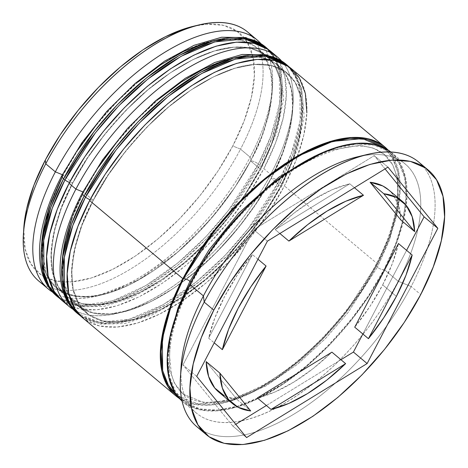 <?xml version="1.0" encoding="UTF-8"?>
<svg xmlns="http://www.w3.org/2000/svg" width="468" height="468" viewBox="0 0 468 468"><rect width="100%" height="100%" fill="white"/><g stroke="black" fill="none" stroke-linecap="round" stroke-linejoin="round"><path stroke-width="0.35" stroke-dasharray="2.34 1.75" d="M41.465 246.478L46.525 274.804L54.171 285.819L65.543 293.43L80.438 296.835L98.227 295.618L138.551 280.016L178.004 251.936L210.577 219.252L234.462 187.955L250.591 160.898A6.096 2.252 -152.4 0 1 258.354 164.069L228.665 210.138L206.019 236.592L177.904 262.899L145.659 285.691L112.367 300.924L82.309 305.347L59.448 298.134M57.295 296.542L56.605 295.981A162.513 77.044 130 0 0 258.354 164.069L259.722 165.222A6.096 2.252 -152.4 0 1 261.483 168.293A6.096 2.252 -152.4 0 1 260.185 168.942C249.731 191.236 230.016 217.468 201.029 247.642C172.183 276.389 130.66 302.931 99.105 304.82C67.018 307.728 50.977 285.521 51.059 258.939C52.539 230.841 59.758 205.546 72.715 183.064A6.096 2.252 -152.4 0 1 69.516 182.473A6.096 2.252 27.6 0 0 72.715 183.064L87.656 157.798L105.622 133.228L125.927 110.308L147.789 89.909L170.37 72.815L192.798 59.693L214.215 51.035L233.795 47.186L250.789 48.28L264.537 54.288L274.523 64.97L280.35 79.923L281.8 98.561L278.823 120.182L271.522 143.945L260.185 168.942L245.244 194.208L227.278 218.772L206.973 241.699L185.112 262.098L162.531 279.185L140.102 292.313L118.685 300.965L99.105 304.82L82.116 303.72L68.363 297.718L58.377 287.03L52.551 272.084L51.1 253.44L54.077 231.824L61.378 208.061L72.715 183.064C83.169 160.77 102.89 134.532 131.871 104.358C160.717 75.611 202.24 49.07 233.795 47.186C265.882 44.279 281.923 66.479 281.847 93.062C280.361 121.165 273.142 146.455 260.185 168.942A6.096 2.252 27.6 0 0 261.483 168.293A6.096 2.252 27.6 0 0 259.722 165.222A162.513 77.044 -50 0 1 57.973 297.127L79.934 306.166L109.834 303.229L143.647 288.791L176.793 266.076L205.838 239.37L229.232 212.326L259.722 165.222L258.354 164.069A162.513 77.044 130 0 0 265.333 46.835L274.289 57.833L279.326 71.686L279.577 103.627L271.054 135.65L258.354 164.069A6.096 2.252 27.6 0 0 250.591 160.898L261.928 135.907L269.223 112.139L272.206 90.523L270.756 71.879L264.923 56.932L254.943 46.25L241.19 40.242L224.195 39.142L204.615 42.997M266.701 47.988A162.513 77.044 -50 0 1 259.722 165.222L272.423 136.802L280.952 104.773L280.701 72.838L275.658 58.986L266.701 47.988M78.057 149.754L63.116 175.02L51.778 200.017M41.5 245.402L42.951 264.04L48.783 278.992L58.763 289.674L72.517 295.682L89.511 296.776L109.091 292.927L130.508 284.269L152.937 271.147L175.512 254.054L197.379 233.655L217.684 210.735L235.65 186.165L250.591 160.898C263.542 138.417 270.767 113.121 272.247 85.024C272.329 58.441 256.283 36.235 224.195 39.142C192.646 41.032 151.117 67.573 122.271 96.32C93.29 126.495 73.575 152.726 63.116 175.02A6.096 2.252 27.6 0 0 61.817 175.67M138.195 81.865L116.327 102.264L96.028 125.19M98.625 166.988L83.684 192.254C70.727 214.736 63.508 240.031 62.022 268.129C61.946 294.711 77.986 316.918 110.074 314.01C141.628 312.121 183.152 285.579 211.998 256.833C240.979 226.658 260.699 200.427 271.153 178.127A6.096 2.252 -152.4 0 1 278.916 181.297L248.426 228.407L225.032 255.446L195.987 282.157L162.846 304.873L129.028 319.311L99.134 322.247L77.167 313.209A162.513 77.044 130 0 0 278.916 181.297L280.291 182.45A6.096 2.252 -152.4 0 1 282.052 185.521A6.096 2.252 -152.4 0 1 280.753 186.17C270.299 208.465 250.579 234.702 221.598 264.87C192.752 293.617 151.222 320.165 119.673 322.048C87.586 324.956 71.545 302.749 71.622 276.173C73.107 248.069 80.326 222.78 93.278 200.292A6.096 2.252 -152.4 0 1 90.084 199.701M80.648 315.999L103.293 323.669L133.321 319.603L166.748 304.569L199.222 281.789L227.571 255.376L250.398 228.776L280.291 182.45A162.513 77.044 -50 0 1 78.536 314.356M85.515 197.122A6.096 2.252 27.6 0 0 93.278 200.292C103.738 177.998 123.453 151.761 152.433 121.592C181.28 92.839 222.809 66.298 254.358 64.414C286.445 61.507 302.492 83.713 302.41 110.29C300.93 138.393 293.705 163.683 280.753 186.17L292.09 161.173L280.753 186.17L265.812 211.437L247.847 236.007L227.542 258.927L205.674 279.326L183.099 296.414L160.67 309.541L139.253 318.193L119.673 322.048L102.679 320.949L88.926 314.946L78.946 304.264L73.113 289.312L71.662 270.668L74.646 249.052L81.941 225.289L93.278 200.292L108.219 175.026L126.19 150.456L146.49 127.536L168.357 107.137L190.932 90.049L213.361 76.922L234.778 68.269L254.358 64.414L271.352 65.514L285.106 71.516L295.086 82.198L300.918 97.151L302.369 115.795L299.385 137.411L292.763 159.377A156.417 74.155 -50 0 1 280.753 186.17A6.096 2.252 27.6 0 0 282.052 185.521A6.096 2.252 27.6 0 0 280.291 182.45L278.916 181.297A162.513 77.044 130 0 0 285.895 64.063L294.852 75.067L299.894 88.914L300.146 120.855L291.617 152.878L278.916 181.297A6.096 2.252 27.6 0 0 271.153 178.127L282.491 153.135L289.791 129.373L292.769 107.751L291.318 89.107L285.492 74.16L275.506 63.478L261.758 57.47L244.764 56.371L225.184 60.226M287.27 65.216A162.513 77.044 -50 0 1 280.291 182.45L292.986 154.03L301.515 122.002L301.263 90.067L296.226 76.214L287.27 65.216M62.068 262.63L63.519 281.274L69.346 296.221L79.332 306.903L93.079 312.911L110.074 314.01L129.654 310.155L151.07 301.503L173.499 288.376L196.08 271.288L217.942 250.889L238.247 227.963L256.212 203.399L271.153 178.127C284.111 155.645 291.33 130.35 292.816 102.252C292.892 75.67 276.851 53.463 244.764 56.371C213.209 58.26 171.686 84.802 142.839 113.548C113.859 143.723 94.138 169.954 83.684 192.254L72.347 217.246M158.757 99.099L136.896 119.492L116.591 142.418M65.69 303.235A162.513 77.044 130 0 0 263.835 168.667L270.691 174.406A162.513 77.044 -50 0 1 73.166 309.371A162.513 77.044 130 0 0 117.164 313.355A162.513 77.044 130 0 0 270.691 174.406L271.153 178.127A156.417 74.155 -50 0 1 123.382 311.869A156.417 74.155 -50 0 1 83.684 192.254A6.096 2.252 27.6 0 0 82.386 192.898M190.324 284.374C176.945 307.587 169.492 333.702 167.959 362.712C167.877 390.16 184.439 413.086 217.567 410.079C250.146 408.131 293.021 380.73 322.803 351.047C352.726 319.896 373.084 292.81 383.877 269.79A5.078 1.878 -152.4 0 1 377.407 267.146L348.057 312.489L325.541 338.516L297.584 364.221L265.684 386.088L233.134 399.982L204.364 402.808L183.222 394.109L174.4 383.152L169.568 369.316L169.82 337.522L169.568 369.316L174.4 383.152L183.222 394.109L204.364 402.808L233.134 399.982L265.684 386.088L297.584 364.221L325.541 338.516L348.057 312.489L377.407 267.146A5.078 1.878 27.6 0 0 383.877 269.79C397.256 246.577 404.709 220.463 406.242 191.447C406.323 164.005 389.762 141.079 356.634 144.08C324.055 146.028 281.18 173.435 251.398 203.112C221.475 234.269 201.117 261.355 190.324 284.374A5.078 1.878 27.6 0 0 191.406 283.836A5.078 1.878 -152.4 0 1 190.324 284.374L205.744 258.283L224.295 232.918L245.261 209.254L267.836 188.194L291.149 170.545L314.303 156.996L336.416 148.058L356.634 144.08L374.178 145.215L388.376 151.416L398.677 162.443L404.697 177.881L406.201 197.127L403.118 219.451L395.583 243.986L383.877 269.79L368.456 295.875L349.906 321.241L328.94 344.91L306.37 365.97L283.058 383.614L259.898 397.168L237.785 406.101L217.567 410.079L200.023 408.95L185.825 402.749L175.523 391.716L169.504 376.284L168 357.031L171.083 334.714L178.618 310.179L190.324 284.374M190.88 282.21A5.078 1.878 -152.4 0 1 191.406 283.836A5.078 1.878 27.6 0 0 190.88 282.21M326.038 151.035L359.658 145.308L373.3 148.069L384.123 154.311L392.746 164.9L397.595 178.232L397.835 208.974L389.628 239.791L377.407 267.146L389.628 239.791L397.835 208.974L397.595 178.232L392.746 164.9L384.123 154.311L373.3 148.069L359.658 145.308L326.038 151.035M23.774 228.419A156.417 74.155 130 0 0 100.719 274.681A156.417 74.155 130 0 0 232.766 145.969L240.529 149.14A162.513 77.044 -50 0 1 43.922 284.655A162.513 77.044 130 0 0 240.529 149.14L250.128 157.178L250.591 160.898A156.417 74.155 -50 0 1 102.814 294.635A156.417 74.155 -50 0 1 63.116 175.02L62.326 174.699L63.116 175.02A156.417 74.155 130 0 0 56.4 287.861A156.417 74.155 130 0 0 250.591 160.898L260.185 168.942A156.417 74.155 -50 0 1 66 295.899A156.417 74.155 -50 0 1 72.715 183.064L63.116 175.02L72.715 183.064L87.656 157.798L105.622 133.228L125.927 110.308L147.789 89.909L170.37 72.815L192.798 59.693L214.215 51.035L233.795 47.186L250.789 48.28L264.537 54.288L274.523 64.97L280.35 79.923L281.8 98.561L278.823 120.182L271.522 143.945L260.185 168.942L245.244 194.208L227.278 218.772L206.973 241.699L185.112 262.098L162.531 279.185L140.102 292.313L118.685 300.965L99.105 304.82L82.116 303.72L68.363 297.718L58.377 287.03L52.551 272.084L51.1 253.44L54.077 231.824L61.378 208.061L72.715 183.064A156.417 74.155 -50 0 1 266.9 56.102A156.417 74.155 -50 0 1 260.185 168.942L250.591 160.898A156.417 74.155 130 0 0 257.306 48.064A156.417 74.155 130 0 0 63.116 175.02A156.417 74.155 -50 0 1 195.162 46.314A156.417 74.155 -50 0 1 272.107 92.57A156.417 74.155 -50 0 1 250.591 160.898L250.128 157.178A162.513 77.044 -50 0 1 52.603 292.143A162.513 77.044 130 0 0 96.595 296.127A162.513 77.044 130 0 0 250.128 157.178L240.529 149.14A162.513 77.044 130 0 0 247.508 31.906M172.206 303.276A156.417 74.155 -50 0 1 86.562 313.133A156.417 74.155 -50 0 1 93.278 200.292L83.684 192.254A156.417 74.155 130 0 0 76.968 305.089A156.417 74.155 130 0 0 271.153 178.127L280.753 186.17A156.417 74.155 -50 0 1 172.212 303.276M181.069 366.9A162.513 77.044 130 0 0 261.009 414.958A162.513 77.044 130 0 0 398.198 281.233L411.138 286.515A172.669 81.859 -50 0 1 201.895 430.297A172.669 81.859 130 0 0 411.138 286.515L420.738 294.553L411.138 286.515A172.669 81.859 130 0 0 418.556 161.951M377.635 263.999A162.513 77.044 -50 0 1 179.478 398.566L192.623 404.036L210.278 405.177L230.619 401.17L252.872 392.178L276.173 378.542L299.631 360.787L322.347 339.592L343.442 315.777L362.109 290.254L377.635 263.999L284.404 185.895L377.635 263.999L389.411 238.031L396.993 213.344L400.093 190.886L398.584 171.516L392.529 155.979L387.867 149.854A162.513 77.044 -50 0 1 377.635 263.999M82.649 317.801A162.513 77.044 130 0 0 170.317 308.33A162.513 77.044 130 0 0 284.404 185.895A162.513 77.044 130 0 0 297.408 156.628A162.513 77.044 130 0 0 291.383 68.661M361.992 155.885A162.513 77.044 -50 0 1 405.177 163.999A162.513 77.044 -50 0 1 398.198 281.233L384.485 269.743L368.965 295.998L350.298 321.522L329.203 345.337L306.487 366.532L283.029 384.286L259.728 397.923L237.475 406.914L217.134 410.916L199.479 409.775L185.188 403.539L182.093 401.105A162.513 77.044 130 0 0 182.736 401.655A162.513 77.044 130 0 0 384.485 269.743L398.198 281.233A162.513 77.044 -50 0 1 196.449 413.139A162.513 77.044 -50 0 1 180.9 372.048M384.21 147.759L392.997 158.728L397.923 172.499L398.087 204.171L389.61 235.895L377.027 264.046A5.078 1.878 27.6 0 0 375.939 264.584A5.078 1.878 27.6 0 0 377.407 267.146A5.078 1.878 -152.4 0 1 375.939 264.584A5.078 1.878 -152.4 0 1 377.027 264.046L346.794 310.764L323.616 337.58L294.84 364.086L261.992 386.667L228.431 401.094L198.701 404.153L176.787 395.343L178.975 397.004L193.173 403.205L210.717 404.34L230.929 400.362L253.042 391.423L276.202 377.875L299.514 360.225L322.083 339.165L343.05 315.502L361.6 290.137L377.027 264.046L388.727 238.241L396.267 213.706L399.344 191.383L397.841 172.136L391.827 156.704L384.21 147.759M382.678 284.907A132.04 62.601 130 0 0 398.461 243.541L392.295 263.695L382.678 284.907L396.39 296.39L382.678 284.907L369.995 306.347L354.726 327.185A132.04 62.601 130 0 0 382.678 284.907M218.755 392.079A132.04 62.601 130 0 0 237.013 399.473L250.719 410.957L237.013 399.473L224.347 395.782M208.646 338.188L214.227 342.863L208.646 338.188L214.812 318.035L224.424 296.823L237.112 275.383L252.375 254.545A132.04 62.601 130 0 0 208.646 338.188L252.375 254.545L208.646 338.188M257.956 259.219L252.375 254.545L257.956 259.219M275.19 229.583L279.864 233.503L275.19 229.583L294.021 213.121L313.221 199.672L332.046 189.768L349.766 183.789A132.04 62.601 130 0 0 275.19 229.583L349.766 183.789L275.19 229.583M354.446 187.709L349.766 183.789L354.446 187.709M388.58 189.844L392.348 193.711L398.49 205.247L400.941 220.112A132.04 62.601 130 0 0 388.346 189.651M193.506 26.249L206.376 24.213L223.365 25.307L237.118 31.315L247.104 41.997L252.931 56.95L254.381 75.588L251.404 97.209L244.103 120.972L232.766 145.969L217.825 171.235L199.859 195.799L179.554 218.726L157.693 239.125L135.112 256.212L112.683 269.34L91.266 277.992L71.686 281.847L54.692 280.747L40.944 274.745L30.958 264.057L25.132 249.111L23.769 228.589M384.485 269.743A162.513 77.044 130 0 0 391.464 152.509A162.513 77.044 130 0 0 390.809 151.977L399.38 161.723L405.44 177.255L406.949 196.624L403.849 219.088L396.267 243.775L384.485 269.743M82.824 317.947L85.106 319.685L99.391 325.927L117.047 327.068L137.393 323.066L159.641 314.075L182.947 300.438L206.406 282.678L229.121 261.489L250.216 237.668L268.884 212.144L284.404 185.895L296.18 159.927L303.767 135.234L306.862 112.776M83.684 192.254A156.417 74.155 -50 0 1 215.725 63.543A156.417 74.155 -50 0 1 292.67 109.799A156.417 74.155 -50 0 1 271.153 178.127L280.753 186.17L265.812 211.437L247.847 236.007L227.542 258.927L205.674 279.326L183.099 296.414L160.67 309.541L139.253 318.193L119.673 322.048L102.679 320.949L88.926 314.946L78.946 304.264L73.113 289.312L71.662 270.668L74.646 249.052L81.941 225.289L93.278 200.292L108.219 175.026L126.19 150.456L146.49 127.536L168.357 107.137L190.932 90.049L213.361 76.922L234.778 68.269L254.358 64.414L271.352 65.514L285.106 71.516L295.086 82.198L300.918 97.151L302.369 115.795L299.385 137.411L292.763 159.377A156.417 74.155 -50 0 0 287.469 73.33L277.869 65.292A156.417 74.155 130 0 0 83.684 192.254L93.278 200.292A156.417 74.155 -50 0 1 287.469 73.33M62.262 300.719L64.543 302.457L78.829 308.699L96.484 309.839L116.824 305.838L139.078 296.841L162.378 283.204L185.837 265.45L208.552 244.255L229.648 220.44L248.315 194.916L263.835 168.667L270.691 174.406A162.513 77.044 130 0 0 293.05 103.416A162.513 77.044 130 0 0 281.42 60.799A162.513 77.044 -50 0 1 270.691 174.406L271.153 178.127A156.417 74.155 130 0 0 277.869 65.292M271.013 51.597L278.735 60.647L284.79 76.179L286.299 95.548L283.199 118.006L275.617 142.693L263.835 168.667A162.513 77.044 130 0 0 270.814 51.433M260.857 43.571A162.513 77.044 -50 0 1 250.128 157.178A162.513 77.044 130 0 0 272.481 86.188A162.513 77.044 130 0 0 260.857 43.571M423.025 166.362A172.669 81.859 -50 0 1 411.138 286.515L398.198 281.233A162.513 77.044 130 0 0 356.955 156.956M251.959 36.334A162.513 77.044 -50 0 1 240.529 149.14L232.766 145.969A156.417 74.155 130 0 0 193.068 26.354M196.7 376.383L182.994 364.894L232.859 426.091L246.572 437.574L232.859 426.091L235.761 424.306L232.859 426.091L182.994 364.894L196.7 376.383M267.398 241.16L253.685 229.671L182.994 364.894L253.685 229.671L267.398 241.16M387.954 167.129L374.248 155.639L253.685 229.671L374.248 155.639L387.954 167.129M385.059 168.907L374.248 155.639L385.059 168.907M362.858 334L406.593 250.351L362.858 334M266.374 405.51L340.95 359.716L266.374 405.51M206.166 361.618L237.013 399.473L206.166 361.618M331.917 352.147L313.086 368.614L293.886 382.058L275.055 391.962L257.341 397.94A132.04 62.601 130 0 0 331.917 352.147M60.144 298.824L79.969 306.873L104.259 306.312L131.561 297.666L160.547 281.642L189.675 259.219L217.257 231.724L241.675 200.807L261.472 168.316L276.804 132.122L283.585 98.871L281.057 70.732L268.761 49.83M80.707 316.052L100.538 324.102L124.821 323.54L152.123 314.894L181.116 298.876L210.237 276.448L237.826 248.958L262.244 218.041L282.04 185.544L297.373 149.356L304.153 116.099L301.62 87.961L289.329 67.059M183.222 394.109C177.588 389.452 173.646 382.707 171.393 373.879L169.591 356.522C170.013 335.433 177.284 311.214 191.394 283.854C216.327 235.41 262.56 186.293 305.212 162.858C341.494 143.822 367.795 140.973 384.123 154.311C403.942 169.147 402.615 214.765 375.95 264.566C351.023 313.01 304.785 362.127 262.139 385.556C225.851 404.598 199.549 407.447 183.222 394.109M96.595 296.127L102.814 294.635M117.164 313.355L123.382 311.869M66 295.899L56.4 287.861M86.562 313.133L76.968 305.089M196.449 413.139L182.736 401.655M405.177 163.999L391.464 152.509M266.9 56.102L257.306 48.064M293.05 103.416L292.67 109.799M272.481 86.188L272.107 92.57"/><path stroke-width="0.7" d="M61.817 175.67A6.096 2.252 27.6 0 0 63.578 178.741L94.074 131.637L117.468 104.592L146.513 77.887L179.654 55.171L213.472 40.734L243.366 37.797L265.333 46.835A162.513 77.044 130 0 0 63.578 178.741L64.953 179.893L52.252 208.313L43.723 240.336L43.974 272.277L49.017 286.129L57.973 297.127A162.513 77.044 -50 0 1 64.953 179.893A6.096 2.252 27.6 0 0 69.516 182.473A6.096 2.252 -152.4 0 1 64.953 179.893L63.578 178.741A162.513 77.044 130 0 0 56.605 295.981L47.642 284.977L42.606 271.124L42.354 239.189L50.883 207.166L63.578 178.741A6.096 2.252 -152.4 0 1 61.817 175.67A6.096 2.252 -152.4 0 1 63.116 175.02L48.707 208.652L41.465 246.478M59.448 298.134L57.295 296.542M64.953 179.893A162.513 77.044 -50 0 1 266.701 47.988L244.741 38.943L214.841 41.886L181.028 56.324L147.882 79.033L118.837 105.745L95.443 132.783L64.953 179.893M51.778 200.017L44.483 223.78L41.5 245.402M204.615 42.997L183.199 51.65L160.77 64.777L138.195 81.865M96.028 125.19L78.057 149.754M90.084 199.701A6.096 2.252 -152.4 0 1 85.515 197.122L84.146 195.975A162.513 77.044 130 0 0 77.167 313.209L68.211 302.211L63.174 288.358L62.923 256.417L71.446 224.394L84.146 195.975A6.096 2.252 -152.4 0 1 82.386 192.898A6.096 2.252 -152.4 0 1 83.684 192.254M80.707 316.052L78.536 314.356A162.513 77.044 -50 0 1 85.515 197.122L72.815 225.541L64.291 257.564L64.543 289.505L69.58 303.358L78.536 314.356L80.648 315.999M292.763 159.377L292.09 161.173L292.763 159.377M85.515 197.122A162.513 77.044 -50 0 1 287.27 65.216L265.303 56.172L235.41 59.114L201.591 73.552L168.451 96.268L139.405 122.973L116.011 150.012L85.515 197.122L84.146 195.975L114.637 148.865L138.031 121.826L167.076 95.115L200.222 72.4L234.035 57.968L263.934 55.025L285.895 64.063A162.513 77.044 130 0 0 84.146 195.975A6.096 2.252 27.6 0 1 82.386 192.898M72.347 217.246L65.046 241.008L62.068 262.63M225.184 60.226L203.767 68.884L181.338 82.005L158.757 99.099M116.591 142.418L98.625 166.988M169.82 337.522L178.045 307.733L189.938 281.274A5.078 1.878 -152.4 0 1 190.88 282.21A5.078 1.878 27.6 0 0 189.938 281.274L209.038 249.859L238.604 213.285L279.273 176.869L326.038 151.035L279.273 176.869L238.604 213.285L209.038 249.859L189.938 281.274A5.078 1.878 27.6 0 0 183.468 278.63L213.847 231.719L237.165 204.791L266.116 178.214L299.134 155.651L332.783 141.383L362.472 138.604L384.21 147.759L381.519 145.671L367.321 139.47L349.777 138.341L329.56 142.319L307.447 151.252L284.292 164.806L260.98 182.45L238.405 203.51L217.444 227.179L198.894 252.544L183.468 278.63A5.078 1.878 -152.4 0 1 189.938 281.274L178.045 307.733L169.82 337.522M257.107 39.944A162.513 77.044 -50 0 1 260.857 43.571A162.513 77.044 130 0 0 55.353 171.85A162.513 77.044 -50 0 1 257.107 39.944L247.508 31.906A162.513 77.044 130 0 0 45.759 163.812L55.353 171.85A162.513 77.044 130 0 0 52.603 292.143A162.513 77.044 -50 0 1 48.374 289.084A162.513 77.044 -50 0 1 55.353 171.85L62.326 174.699L55.353 171.85L45.759 163.812L45.297 160.091A156.417 74.155 130 0 0 23.774 228.419L23.4 234.807A162.513 77.044 -50 0 1 45.759 163.812A162.513 77.044 130 0 0 38.78 281.046A162.513 77.044 130 0 0 43.922 284.655A162.513 77.044 -50 0 1 23.4 234.807M277.67 57.172A162.513 77.044 -50 0 1 281.42 60.799A162.513 77.044 130 0 0 75.921 189.084A162.513 77.044 -50 0 1 277.67 57.172L270.814 51.433A162.513 77.044 130 0 0 69.065 183.339L75.921 189.084L82.894 191.927L75.921 189.084A162.513 77.044 130 0 0 73.166 309.371A162.513 77.044 -50 0 1 68.942 306.318A162.513 77.044 -50 0 1 75.921 189.084L69.065 183.339A162.513 77.044 130 0 0 62.086 300.573A162.513 77.044 130 0 0 65.69 303.235M428.15 169.995L418.556 161.951A172.669 81.859 130 0 0 204.194 302.106L213.788 310.144A172.669 81.859 -50 0 1 428.15 169.995A172.669 81.859 -50 0 1 420.738 294.553L433.251 266.965L441.312 240.733L444.6 216.865L442.997 196.291L436.562 179.782L425.541 167.994L410.36 161.361L391.605 160.15L369.989 164.403L346.349 173.956L321.586 188.446L296.665 207.312L272.528 229.829L250.117 255.136L230.279 282.257L213.788 310.144L201.275 337.738L193.22 363.969L189.926 387.837L191.529 408.412L197.964 424.921L208.985 436.708L224.166 443.342L242.921 444.553L264.537 440.3L288.177 430.747L312.94 416.257L337.861 397.39L361.998 374.874L384.409 349.567L404.247 322.446L420.738 294.553A172.669 81.859 -50 0 1 206.376 434.708A172.669 81.859 -50 0 1 213.788 310.144L204.194 302.106L203.422 295.905A162.513 77.044 130 0 0 181.069 366.9L180.437 377.536A172.669 81.859 -50 0 1 204.194 302.106A172.669 81.859 130 0 0 196.776 426.67A172.669 81.859 130 0 0 201.895 430.297A172.669 81.859 -50 0 1 180.437 377.536M175.88 395.91A162.513 77.044 -50 0 0 179.478 398.566L167.965 386.697L161.91 371.165L160.401 351.796L163.496 329.332L171.077 304.645L182.859 278.676L89.628 200.567A162.513 77.044 130 0 0 82.649 317.801L175.88 395.91A162.513 77.044 -50 0 1 182.859 278.676L198.379 252.422L217.047 226.898L238.142 203.083L260.857 181.888L284.316 164.133L307.616 150.497L329.87 141.506L350.216 137.504L367.866 138.645L382.157 144.881L387.867 149.854A162.513 77.044 -50 0 0 384.608 146.765L291.383 68.661A162.513 77.044 130 0 0 89.628 200.567L182.859 278.676A162.513 77.044 -50 0 1 384.608 146.765M180.9 372.048A162.513 77.044 -50 0 1 203.422 295.905L189.715 284.415A162.513 77.044 130 0 0 182.093 401.099L174.821 392.436L168.761 376.904L167.251 357.534L170.352 335.076L177.934 310.389L189.715 284.415L203.422 295.905A162.513 77.044 -50 0 1 361.992 155.885M398.461 243.541L412.168 255.025A132.04 62.601 -50 0 1 396.39 296.39A132.04 62.601 -50 0 1 368.439 338.674L354.726 327.185L398.461 243.541L412.168 255.025L368.439 338.674L383.707 317.83L396.39 296.39L406.002 275.178L412.168 255.025L368.439 338.674L354.726 327.185L398.461 243.541M232.467 403.568A132.04 62.601 -50 0 0 250.719 410.957L219.872 373.107L222.329 387.966L228.466 399.502L238.054 407.271L250.719 410.957L219.872 373.107L206.166 361.618A132.04 62.601 130 0 0 218.755 392.079L232.467 403.568A132.04 62.601 -50 0 1 219.872 373.107L206.166 361.618L208.617 376.483L214.759 388.019L224.347 395.782M214.227 342.863L222.358 349.678A132.04 62.601 -50 0 1 266.087 266.029L257.956 259.219L266.087 266.029L250.825 286.872L238.136 308.313L228.524 329.525L222.358 349.678L266.087 266.029L222.358 349.678L214.227 342.863M279.864 233.503L288.902 241.073A132.04 62.601 -50 0 1 363.478 195.273L354.446 187.709L363.478 195.273L345.758 201.252L326.933 211.156L307.733 224.605L288.902 241.073L363.478 195.273L288.902 241.073L279.864 233.503M402.059 201.135L388.346 189.651A132.04 62.601 130 0 0 370.094 182.257L383.807 193.746A132.04 62.601 -50 0 1 402.059 201.135A132.04 62.601 -50 0 1 414.654 231.596L400.941 220.112L370.094 182.257L382.76 185.948L388.58 189.844M383.807 193.746L414.654 231.596L412.197 216.737L406.06 205.195L396.472 197.432L383.807 193.746L414.654 231.596L400.941 220.112L370.094 182.257L383.807 193.746M176.787 395.343L167.772 384.456L162.683 370.691L162.343 338.885L170.814 306.961L183.468 278.63L171.762 304.434L164.227 328.969L161.15 351.292L162.648 370.539L168.667 385.971L176.793 395.343M23.769 228.589L26.658 208.851L33.959 185.088L45.297 160.091L60.232 134.825L78.203 110.255L98.508 87.335L120.37 66.936L142.951 49.842L165.379 36.72L186.791 28.062L193.506 26.249M246.572 437.574L196.7 376.383L267.398 241.16L387.954 167.129L437.826 228.32L367.128 363.542L246.572 437.574L196.7 376.383L267.398 241.16L387.954 167.129L437.826 228.32L424.113 216.836L385.059 168.907L424.113 216.836L437.826 228.32L367.128 363.542L353.422 352.059L362.858 334L353.422 352.059L367.128 363.542L246.572 437.574M390.809 151.977A162.513 77.044 130 0 0 189.715 284.415L205.236 258.166L223.903 232.643L244.998 208.827L267.714 187.633L291.172 169.878L314.473 156.242L336.726 147.25L357.066 143.243L374.722 144.384L389.013 150.626L390.809 151.977M306.862 112.776L305.352 93.407L299.298 77.875L288.926 66.778L274.64 60.536L256.985 59.395L236.638 63.396L214.391 72.388L191.084 86.024L167.626 103.785L144.916 124.974L123.815 148.795L105.148 174.318L89.628 200.567L77.852 226.535L70.264 251.228L67.17 273.686L68.679 293.056L74.734 308.587L82.824 317.947M271.013 51.597L268.363 49.544L254.071 43.308L236.416 42.167L216.076 46.168L193.822 55.16L170.522 68.796L147.063 86.551L124.348 107.745L103.252 131.561L84.585 157.09L69.065 183.339L57.283 209.307L49.702 233.994L46.607 256.458L48.11 275.827L54.171 291.359L62.262 300.719M367.321 154.475L356.955 156.956A162.513 77.044 130 0 0 203.422 295.905L204.194 302.106A172.669 81.859 -50 0 1 367.321 154.475A172.669 81.859 -50 0 1 423.025 166.362M199.286 24.862L193.068 26.354A156.417 74.155 130 0 0 45.297 160.091L45.759 163.812A162.513 77.044 -50 0 1 199.286 24.862A162.513 77.044 -50 0 1 251.959 36.334M406.593 250.351L424.113 216.836L406.593 250.351M235.761 424.306L266.374 405.51L235.761 424.306M340.95 359.716L353.422 352.059L340.95 359.716M257.341 397.94L331.917 352.147L345.624 363.63A132.04 62.601 -50 0 1 271.048 409.424L257.341 397.94L331.917 352.147L345.624 363.63L271.048 409.424L288.768 403.451L307.593 393.547L326.793 380.098L345.624 363.63L271.048 409.424L257.341 397.94M60.144 298.824L56.605 295.981C31.151 274.88 35.082 226.319 61.829 175.646L81.994 142.629L106.909 111.267L135.047 83.503L164.689 61.051L194.074 45.297L221.598 37.229L245.875 37.575L265.333 46.835L268.761 49.83M78.536 314.356L77.167 313.209C51.714 292.114 55.645 243.547 82.397 192.874L102.556 159.857L127.477 128.495L155.616 100.731L185.252 78.285L214.642 62.525L242.167 54.458L266.444 54.803L285.895 64.063L289.329 67.059M48.374 289.084L38.78 281.046M68.942 306.318L62.086 300.573M206.376 434.708L196.776 426.67"/></g></svg>
